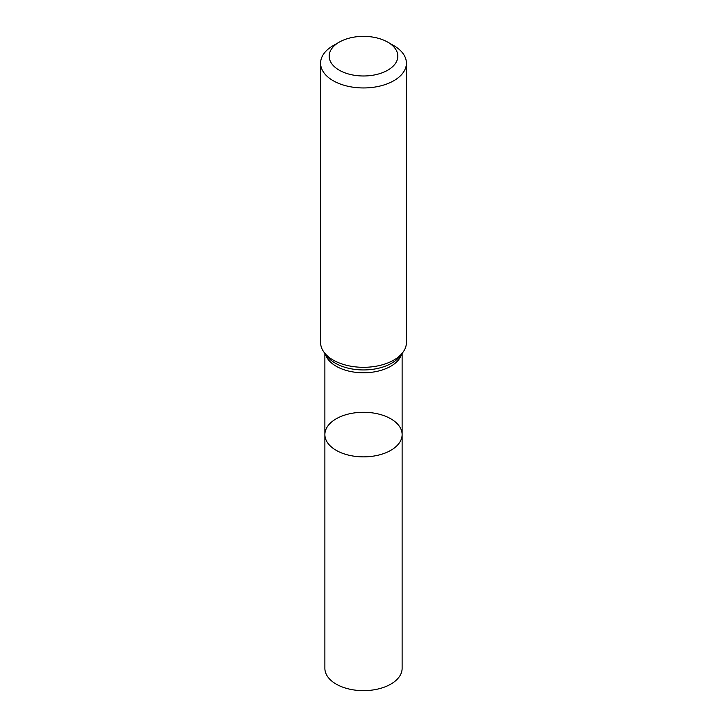 <?xml version="1.0" encoding="UTF-8"?>
<svg xmlns="http://www.w3.org/2000/svg" width="727" height="727" viewBox="0 0 727 727"><rect width="100%" height="100%" fill="white"/><g stroke="black" fill="none" stroke-linecap="round" stroke-linejoin="round"><path stroke-width="1.09" d="M320.589 63.176L320.589 342.535A42.911 24.773 -0 0 0 324.324 352.65A42.911 24.773 -0 0 0 393.843 360.056A42.911 24.773 -0 0 0 402.676 352.65A42.911 24.773 -0 0 0 406.411 342.535L406.411 63.176A42.911 24.773 180 0 1 393.843 80.697A42.911 24.773 180 0 1 347.079 86.068A42.911 24.773 180 0 1 320.589 63.176A42.911 24.773 180 0 1 333.157 45.656L339.227 42.157A34.333 19.82 180 0 1 387.773 42.157A34.333 19.82 180 0 1 387.773 70.183A34.333 19.82 180 0 1 339.227 70.183A34.333 19.82 180 0 1 339.227 42.157M387.773 42.157L393.843 45.656A42.911 24.773 180 0 1 406.411 63.176M402.122 434.573A38.622 22.301 180 0 1 390.808 450.34A38.622 22.301 180 0 1 348.724 455.175A38.622 22.301 180 0 1 324.878 434.573A38.622 22.301 180 0 1 336.192 418.807A38.622 22.301 180 0 1 378.276 413.972A38.622 22.301 180 0 1 402.122 434.573A38.622 22.301 180 0 1 363.5 456.865A38.622 22.301 180 0 1 324.878 434.573L324.878 668.349A38.622 22.301 180 0 0 363.5 690.65A38.622 22.301 180 0 0 402.122 668.349L402.122 353.358M401.64 353.976A38.622 22.301 180 0 1 390.808 366.244A38.622 22.301 180 0 1 351.577 371.688A38.622 22.301 180 0 1 325.36 353.976M402.676 352.65L399.805 356.348A39.767 22.964 180 0 1 391.626 363.209A39.767 22.964 180 0 1 327.195 356.348L324.324 352.65M324.878 353.358L324.878 434.573"/></g></svg>
